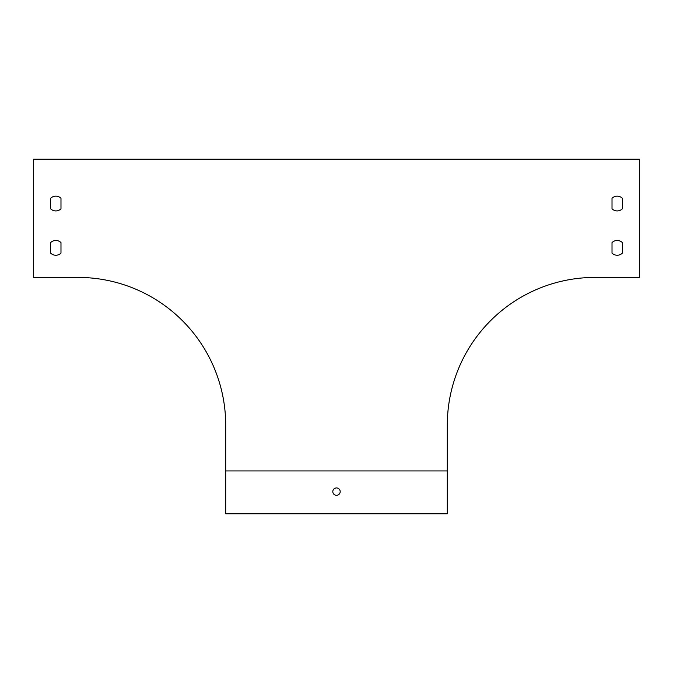 <?xml version="1.0" encoding="UTF-8"?>
<svg xmlns="http://www.w3.org/2000/svg" width="673" height="673" viewBox="0 0 673 673"><rect width="100%" height="100%" fill="white"/><g stroke="black" fill="none" stroke-linecap="round" stroke-linejoin="round"><path stroke-width="1.01" d="M33.65 277.411L77.967 277.411A147.732 147.732 0 0 1 225.699 425.143L225.699 513.777L447.301 513.777L447.301 425.143A147.732 147.732 0 0 1 595.033 277.411L639.35 277.411L639.35 159.223L33.65 159.223L33.65 277.411M50.643 208.815L50.643 198.266A7.386 7.386 0 0 1 60.982 198.266L60.982 208.815A7.386 7.386 0 0 1 50.643 208.815A7.386 7.386 0 0 0 60.982 208.815L60.982 198.266A7.386 7.386 0 0 0 50.643 198.266L50.643 208.815M50.643 253.132L50.643 242.583A7.386 7.386 0 0 1 60.982 242.583L60.982 253.132A7.386 7.386 0 0 1 50.643 253.132A7.386 7.386 0 0 0 60.982 253.132L60.982 242.583A7.386 7.386 0 0 0 50.643 242.583L50.643 253.132M612.018 253.132L612.018 242.583A7.386 7.386 0 0 1 622.357 242.583L622.357 253.132A7.386 7.386 0 0 1 612.018 253.132L612.018 242.583M612.018 208.815L612.018 198.266A7.386 7.386 0 0 1 622.357 198.266L622.357 208.815A7.386 7.386 0 0 1 612.018 208.815A7.386 7.386 0 0 0 622.357 208.815L622.357 198.266A7.386 7.386 0 0 0 612.018 198.266L612.018 208.815M447.301 470.932L225.699 470.932M622.357 253.132L622.357 242.583M340.193 491.618A3.693 3.693 0 0 0 334.649 488.421A3.693 3.693 0 0 0 334.649 494.815A3.693 3.693 0 0 0 340.193 491.618"/></g></svg>
